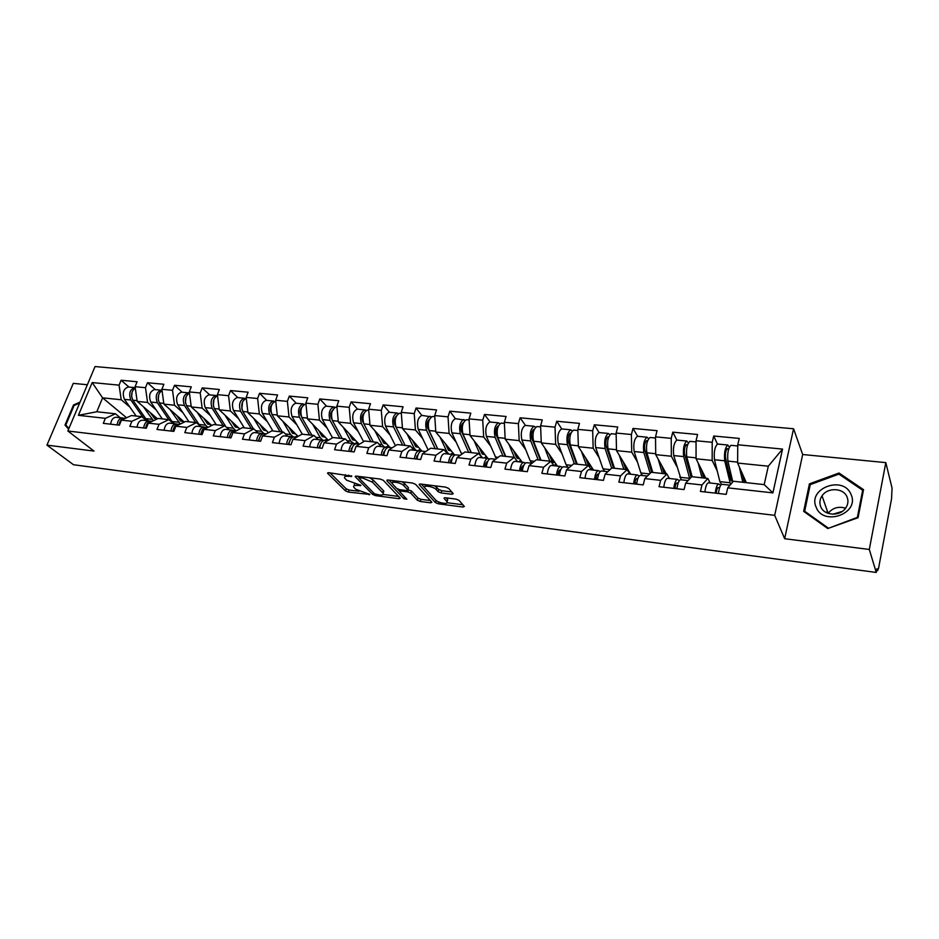 <?xml version="1.0" encoding="UTF-8"?>
<svg xmlns="http://www.w3.org/2000/svg" width="939" height="939" viewBox="0 0 939 939"><rect width="100%" height="100%" fill="white"/><g stroke="black" fill="none" stroke-linecap="round" stroke-linejoin="round"><path stroke-width="1.41" d="M351.808 476.155L328.662 472.681L327.523 473.197L345.505 490.897L348.392 492.095L369.86 494.442L355.717 489.242L353.745 487.13C353.158 485.745 354.402 485.205 357.466 485.51L360.893 485.346L346.667 480.205L344.636 478.033C344.026 476.613 345.27 476.05 348.357 476.343L351.808 476.155M451.859 494.278L453.22 493.668L448.678 488.421L445.626 487.13L420.449 484.019L419.146 484.63L435.414 502.588L438.349 503.82L462.997 507.037L464.347 506.45L459.065 500.37L456.084 499.114L445.379 497.752L444.053 498.339L447.046 501.766C449.194 504.806 438.149 503.069 435.614 499.982L424.721 487.869C422.503 484.735 433.748 486.472 436.33 489.665L438.102 491.66L441.107 492.928L451.859 494.278L452.363 492.658M784.664 538.716L869.303 549.456L876.263 572.45L73.488 464.723L46.95 445.121L93.982 451.084L67.854 431.001L774.687 515.323L784.664 538.716L802.669 454.511L793.561 428.759L774.687 515.323M383.312 480.322L380.307 479.066L356.374 476.108L355.188 476.648L372.666 494.43L375.577 495.639L399.028 498.703L400.26 498.175L383.312 480.322M388.007 480.017L412.55 483.045L415.578 484.324L431.905 502.259L430.614 502.811L420.273 501.473L417.339 500.241L410.754 493.151L407.784 491.907L400.93 491.038L399.674 491.59L406.845 499.231L403.923 498.75L386.903 480.768L388.007 480.017M793.561 428.759L95.05 366.55L67.854 431.001M717.419 444.041L713.722 436.013L712.208 442.304L712.161 460.439L717.279 471.096M713.722 436.013L739.239 438.419L737.761 444.769L782.539 449.088L772.914 492.881L727.737 487.846L726.223 494.372L700.424 491.426L701.973 484.958L685.67 483.139L684.097 489.559L659.049 486.707L660.657 480.345L644.823 478.585L643.203 484.9L618.86 482.13L620.515 475.862L605.127 474.148L603.46 480.369L579.809 477.669L581.499 471.507L566.546 469.84L564.844 475.967L541.85 473.35L543.575 467.27L529.033 465.65L527.284 471.683L504.924 469.136L506.696 463.15L492.552 461.577L490.768 467.516L469.007 465.04L470.815 459.148L457.047 457.61L455.227 463.467L434.053 461.061L435.884 455.251L422.48 453.748L420.637 459.523L400.014 457.176L401.88 451.448L388.828 449.992L386.95 455.685L366.867 453.396L368.757 447.75L356.045 446.33L354.132 451.941L334.566 449.711L336.491 444.147L324.096 442.762L322.159 448.302L303.086 446.131L305.034 440.637L292.956 439.288L290.996 444.746L272.404 442.621L274.364 437.21L262.58 435.896L260.608 441.283L242.473 439.217L244.457 433.865L232.966 432.586L230.971 437.903L213.282 435.884L215.289 430.614L204.068 429.358L202.049 434.604L184.783 432.633L186.814 427.433L175.863 426.212L173.832 431.388L156.977 429.463L159.02 424.322L148.327 423.137L146.284 428.243L129.817 426.376L131.883 421.294L121.436 420.132L119.382 425.179L103.302 423.348L105.368 418.336L78.407 415.32L92.186 382.572L119.065 385.154L121.225 399.756L129.84 407.033M128.96 387.068L121.096 380.248L119.065 385.154M121.096 380.248L137.094 381.762L135.087 386.704L145.486 387.701L147.564 402.455L156.085 409.838M155.24 389.603L147.493 382.736L145.486 387.701M147.493 382.736L163.879 384.274L161.872 389.286L172.53 390.307L174.525 405.225L182.941 412.702M182.119 392.209L174.525 385.283L172.53 390.307M174.525 385.283L191.286 386.856L189.302 391.927L200.207 392.972L202.131 408.066L210.43 415.648M209.643 394.873L202.19 387.889L200.207 392.972M202.19 387.889L219.362 389.497L217.402 394.626L228.564 395.706L230.395 410.965L238.565 418.665M237.825 397.596L230.525 390.554L228.564 395.706M230.525 390.554L248.119 392.209L246.171 397.408L257.615 398.512L259.352 413.935L267.392 421.752M266.688 400.39L259.563 393.288L257.615 398.512M259.563 393.288L277.592 394.979L275.655 400.249L287.381 401.376L289.024 416.986L296.924 424.921M296.255 403.254L289.306 396.082L287.381 401.376M289.306 396.082L307.781 397.819L305.879 403.16L317.898 404.31L319.448 420.109L327.183 428.172M326.561 406.188L319.8 398.946L317.898 404.31M319.8 398.946L338.744 400.73L336.866 406.141L349.191 407.326L350.623 423.313L358.205 431.517M357.618 409.193L351.069 401.892L349.191 407.326M351.069 401.892L370.506 403.723L368.64 409.204L381.293 410.425L382.607 426.599L390.014 434.957M389.474 412.28L383.135 404.909L381.293 410.425M383.135 404.909L403.077 406.787L401.246 412.35L414.228 413.594L415.425 429.968L422.632 438.478M431.4 416.834L421.799 415.402L416.047 408.007L414.228 413.594M416.047 408.007L436.506 409.932L434.71 415.566L448.032 416.857L449.1 433.419L456.108 442.116M465.216 420.179L455.38 418.653L449.816 411.188L448.032 416.857M449.816 411.188L470.826 413.16L469.054 418.876L482.74 420.203L483.679 436.975L490.475 445.861M490.111 422.01L484.501 414.451L482.74 420.203M484.501 414.451L506.074 416.482L504.337 422.28L518.387 423.63L519.185 440.626L525.746 449.711M525.453 425.437L520.112 417.796L518.387 423.63M520.112 417.796L542.284 419.886L540.582 425.766L555.019 427.163L555.665 444.37L561.98 453.701M561.757 428.947L556.71 421.247L555.019 427.163M556.71 421.247L579.492 423.383L577.825 429.358L592.673 430.79L593.155 448.22L599.211 457.809M599.059 432.562L594.317 424.78L592.673 430.79M594.317 424.78L617.745 426.987L616.125 433.043L631.395 434.522L631.712 452.175L637.475 462.07M637.64 436.295L632.992 428.419L631.395 434.522M632.992 428.419L657.089 430.684L655.516 436.846L671.221 438.36L671.362 456.248L676.808 466.495M676.843 440.098L672.782 432.163L671.221 438.36M672.782 432.163L697.571 434.499L696.045 440.743L712.208 442.304M710.119 482.998L707.853 478.467L701.973 484.958M685.67 483.139L691.703 476.695L707.853 478.467M712.161 460.439L696.069 458.784L705.799 478.244M696.045 440.743L696.069 458.784M678.017 483.432L677.089 482.869C676.021 483.256 675.282 485.134 674.883 488.515L674.883 488.456M669.401 478.491L666.913 473.995L660.657 480.345M644.823 478.585L651.232 472.282L666.913 473.995M671.362 456.248L655.727 454.64L666.361 473.937M655.516 436.846L655.727 454.64M635.809 484.055L634.905 482.552M629.823 474.113L627.135 469.653L620.515 475.862M605.127 474.148L611.888 467.986L627.135 469.653M631.712 452.175L616.512 450.614L630.691 474.207M616.125 433.043L616.512 450.614M597.509 479.313L596.758 478.151M591.347 469.852L588.46 465.427L581.499 471.507M566.546 469.84L573.635 463.807L588.46 465.427M593.155 448.22L578.377 446.694L593.554 470.099M577.825 429.358L578.377 446.694M553.928 465.721L550.853 461.319L543.575 467.27M529.033 465.65L536.427 459.746L550.853 461.319M555.665 444.37L541.287 442.891L557.402 466.096M540.582 425.766L541.287 442.891M517.506 461.683L514.267 457.328L506.696 463.15M492.552 461.577L500.229 455.802L514.267 457.328M519.185 440.626L505.182 439.182L522.19 462.199M504.337 422.28L505.182 439.182M482.071 457.763L478.667 453.443L470.815 459.148M457.047 457.61L464.993 451.952L478.667 453.443M483.679 436.975L470.052 435.579L487.893 458.408L489.477 459.101M469.054 418.876L470.052 435.579M447.551 453.948L443.994 449.664L435.884 455.251M422.48 453.748L430.684 448.208L443.994 449.664M449.1 433.419L435.825 432.057L454.746 455.063M434.71 415.566L435.825 432.057M413.935 450.227L410.237 445.978L401.88 451.448M388.828 449.992L397.267 444.558L410.237 445.978M415.425 429.968L402.491 428.642L421.857 451.096M401.246 412.35L402.491 428.642M381.187 446.6L377.337 442.386L368.757 447.75M356.045 446.33L364.708 441.001L377.337 442.386M382.607 426.599L370.013 425.297L390.072 447.586M368.64 409.204L370.013 425.297M349.249 443.067L345.282 438.877L336.491 444.147M324.096 442.762L332.969 437.539L345.282 438.877M350.623 423.313L338.345 422.045L359.062 444.147M336.866 406.141L338.345 422.045M318.121 439.616L314.037 435.473L305.034 440.637M292.956 439.288L302.029 434.158L314.037 435.473M319.448 420.109L307.464 418.876L328.298 440.285M305.879 403.16L307.464 418.876M287.757 436.259L283.555 432.14L274.364 437.21M262.58 435.896L271.841 430.86L283.555 432.14M289.024 416.986L277.345 415.789L298.097 436.377M275.655 400.249L277.345 415.789M258.131 432.973L253.823 428.9L244.457 433.865M232.966 432.586L242.391 427.644L253.823 428.9M259.352 413.935L247.955 412.761L268.448 432.715M246.171 397.408L247.955 412.761M229.222 429.78L224.808 425.731L215.289 430.614M204.068 429.358L213.658 424.51L224.808 425.731M230.395 410.965L219.268 409.815L239.844 428.982M217.402 394.626L219.268 409.815M200.993 426.658L196.497 422.644L186.814 427.433M175.863 426.212L185.605 421.447L196.497 422.644M202.131 408.066L191.263 406.939L211.745 425.473M189.302 391.927L191.263 406.939M173.433 423.606L168.844 419.616L159.02 424.322M148.327 423.137L158.21 418.454L168.844 419.616M174.525 405.225L163.902 404.134L184.302 422.081M161.872 389.286L163.902 404.134M146.519 420.625L141.836 416.67L131.883 421.294M121.436 420.132L131.448 415.543L141.836 416.67M147.564 402.455L137.188 401.387L157.482 418.806M135.087 386.704L137.188 401.387M120.215 417.714L115.462 413.794L105.368 418.336M121.225 399.756L102.597 397.843L96.811 411.752L115.462 413.794M126.589 417.773L102.597 397.843L92.186 382.572M96.811 411.752L78.407 415.32M87.362 384.744L73.265 383.37L46.95 445.121M869.303 549.456L885.817 462.622L892.05 488.104L891.557 498.762L878.611 568.072L877.695 570.607L876.967 568.682L876.263 572.45M885.817 462.622L802.669 454.511M727.737 487.846L733.382 481.249L764.193 484.618L768.302 466.202L737.596 463.056L746.352 482.669M764.193 484.618L772.914 492.881M737.761 444.769L737.596 463.056M782.539 449.088L768.302 466.202M80.05 402.092L73.524 404.944L64.991 425.097L68.641 429.135M803.655 511.356L827.764 528.54L858.07 517.706L863.54 489.677L839.02 473.021L809.43 483.867L803.655 511.356M345.352 474.747L345.141 476.519M354.496 483.855L354.226 485.674M329.988 472.845L346.209 488.832L349.097 490.029L358.944 491.297M383.159 494.442L398.641 496.438M357.583 476.249L359.168 477.869M359.966 477.787L359.238 478.303L374.403 493.738L379.309 494.959C382.478 495.276 383.758 494.724 383.135 493.304L372.431 482.141L362.877 478.139L359.966 477.787L360.365 476.601M382.807 492.846L383.37 490.592L382.678 492.717M369.626 477.74L373.147 479.993L383.37 490.592M430.367 500.546L420.954 499.337L420.273 501.473M407.855 489.677L411.446 491.003L418.019 498.104L420.954 499.337M399.615 491.332L397.326 488.902M392.244 483.515L389.075 480.146M403.77 485.639C401.129 482.517 390.295 480.78 392.385 483.796L396.657 488.409L399.627 489.653L406.505 490.534L407.761 489.958L403.77 485.639L404.474 483.468L401.904 481.73M393.03 480.639L392.831 482.435M408.101 488.362L407.643 489.806M404.474 483.468L408.336 487.634M434.604 485.768L438.783 489.454L441.8 490.721L451.765 491.977M425.344 484.63L425.179 486.425M447.293 500.968L447.457 499.255L446.788 501.426M446.225 497.858L447.457 499.255M447.152 502.729L462.892 504.759M436.048 500.405L436.881 501.003M421.365 484.137L424.71 487.846M67.995 427.409L64.991 425.097M74.181 405.472L73.524 404.944M810.052 485.58L809.43 483.867M839.478 474.488L839.02 473.021M156.907 419.076L154.289 418.195L150.205 412.55M143.444 406.763L153.421 420.719M135.275 388.089C131.448 391.07 130.65 395.108 132.892 400.202L145.698 418.594L148.397 420.836M135.228 387.69L134.664 387.619C129.805 389.544 128.537 393.676 130.873 400.002L143.479 418.055M128.62 387.032L128.22 386.997C123.349 388.922 122.093 393.03 124.429 399.345L136.178 416.059M131.648 396.751L132.07 392.162M156.062 417.573L153.48 417.292M119.124 425.156C119.758 420.813 121.53 418.489 124.429 418.184L124.84 418.231M117.105 424.921C117.727 420.578 119.499 418.266 122.41 417.961L123.619 418.254M110.638 424.182C111.26 419.862 113.044 417.55 115.967 417.245L116.366 417.292M119.629 422.632L118.971 425.132M68.934 428.442L65.836 425.027L74.099 405.495L79.627 403.077M832.811 514.22L842.236 511.426M851.027 494.454C843.539 474.958 807.399 488.221 816.108 507.095C823.104 526.849 860.171 513.61 851.027 494.454M847.084 497.048C843.645 487.787 827.576 487.106 822.048 495.851C819.735 499.325 819.289 502.917 820.686 506.602C823.89 515.652 839.607 516.837 845.487 508.328C848.07 504.701 848.61 500.933 847.084 497.048M845.593 508.187C838.48 506.098 832.658 507.823 828.116 513.351L822.048 495.851M828.022 527.882L804.664 511.239L810.251 484.618L838.914 474.113L862.659 490.24L857.366 517.389L828.198 528.387M805.087 512.377L804.664 511.239M863.117 491.825L862.659 490.24M183.974 421.799L180.687 421.083L176.649 415.343M170.006 409.51L180.335 424.017M162.048 390.554C158.069 393.429 157.189 397.549 159.407 402.925L171.966 421.482L174.619 423.735M162.024 390.354L161.109 390.178C156.32 392.138 155.064 396.317 157.341 402.714L168.809 419.616M154.912 389.579L154.524 389.544C149.712 391.493 148.456 395.659 150.756 402.033L162.283 418.9M158.245 399.791L158.75 394.439M182.448 420.449L179.877 420.167M210.935 424.745L207.683 424.029L203.704 418.207M197.202 412.315L205.571 425.167L208 427.374M200.347 426.071L201.451 426.705M189.408 393.112L188.187 392.795C183.457 394.803 182.213 399.028 184.431 405.484L195.664 422.55M181.826 392.185L181.438 392.15C176.696 394.134 175.452 398.347 177.682 404.791L188.985 421.822M185.464 402.843L186.028 396.821M189.455 393.101C185.335 395.824 184.361 400.026 186.544 405.695L199.678 425.473M209.444 423.395L206.897 423.113M238.529 427.75L235.325 427.057L231.405 421.118M225.031 415.191L233.248 428.207L235.783 430.508M217.144 395.824L215.9 395.483C211.252 397.514 210.007 401.798 212.167 408.324L223.153 425.543M209.374 394.849L208.998 394.814C204.326 396.833 203.082 401.106 205.265 407.62L216.31 424.804M213.329 405.93L213.951 399.31M217.531 395.73C213.247 398.253 212.179 402.526 214.327 408.547L225.9 426.729M237.074 426.4L234.55 426.13M266.77 430.837L263.624 430.144L259.763 424.111M253.53 418.125L261.582 431.318L264.059 433.63M245.548 398.594L244.281 398.23C239.703 400.296 238.471 404.639 240.572 411.235L251.3 428.618M237.579 397.573L237.215 397.537C232.614 399.603 231.381 403.923 233.494 410.507L244.293 427.855M241.863 409.052L242.544 401.892M246.288 398.441C241.863 400.718 240.689 405.061 242.778 411.458L253.483 428.865M265.361 429.475L262.861 429.205M295.691 433.994L292.592 433.313L288.813 427.163M282.733 421.13L290.585 434.511L293.355 436.964M295.046 437.058L297.463 435.743M274.634 401.434L273.355 401.035C268.859 403.148 267.638 407.538 269.669 414.205L280.115 431.764M266.465 400.378L266.113 400.343C261.594 402.444 260.373 406.822 262.415 413.465L272.932 430.978M271.089 412.268L270.913 411.975C269.798 409.251 270.103 406.787 271.817 404.568M275.62 401.258L275.62 401.258C271.136 403.371 269.904 407.772 271.934 414.439L282.357 432.01M294.33 432.633L291.865 432.363M145.756 428.184C146.402 423.794 148.151 421.435 151.015 421.118L151.414 421.165M143.69 427.949C144.324 423.559 146.073 421.212 148.949 420.895L150.17 421.2M137.071 427.198C137.704 422.82 139.465 420.472 142.341 420.167L142.74 420.203M146.402 425.261L145.533 428.161M173.034 431.294C173.668 426.846 175.405 424.463 178.234 424.135L178.621 424.182M170.91 431.06C171.555 426.611 173.281 424.228 176.109 423.9L177.365 424.228M164.137 430.285C164.771 425.848 166.508 423.477 169.349 423.149L169.736 423.196M173.785 428.02L172.717 431.259M200.958 434.487C201.603 429.98 203.317 427.562 206.099 427.222L206.474 427.257M198.786 434.229C199.432 429.733 201.146 427.315 203.927 426.975L205.207 427.327M191.849 433.442C192.495 428.959 194.209 426.552 197.002 426.212L197.39 426.259M201.826 430.884L200.57 434.44M229.574 437.738C230.219 433.184 231.91 430.731 234.633 430.379L235.008 430.414M227.344 437.492C227.989 432.938 229.679 430.485 232.414 430.132L233.717 430.508M220.231 436.682C220.876 432.14 222.578 429.698 225.325 429.346L225.7 429.393M230.536 433.865L229.093 437.691M258.882 441.084C259.54 436.471 261.206 433.982 263.882 433.618L264.246 433.654M256.605 440.825C257.263 436.212 258.929 433.724 261.605 433.36L262.932 433.759M249.316 439.992C249.974 435.403 251.64 432.926 254.34 432.562L254.704 432.597M259.939 436.952L258.319 441.025M325.317 437.222L322.277 436.553L318.567 430.297M312.652 424.205L320.316 437.774L322.781 440.168M322.981 440.238L323.932 440.403M324.648 440.344L327.042 438.983M300.222 410.402L300.809 411.012M304.447 404.345L303.133 403.923C298.743 406.071 297.522 410.519 299.482 417.256L309.624 434.992M296.067 403.242L295.715 403.207C291.29 405.343 290.081 409.78 292.052 416.505L302.276 434.182M301.067 415.601L300.715 414.991C299.611 412.057 299.975 409.51 301.806 407.338M323.063 434.91L322.781 435.731M305.809 404.181L305.457 404.146C301.067 406.305 299.846 410.754 301.806 417.503L311.924 435.238M323.99 435.86L321.561 435.602M288.93 444.511C289.588 439.839 291.231 437.316 293.848 436.928L294.212 436.975M286.595 444.241C287.252 439.581 288.895 437.058 291.513 436.67L292.874 437.093M279.129 443.396C279.787 438.736 281.43 436.224 284.071 435.849L284.435 435.884M290.069 440.145L288.273 444.44M355.67 440.532L352.688 439.875L349.062 433.489M343.322 427.362L350.763 441.119L354.249 443.76M354.496 443.76L357.336 442.304M330.739 413.735L331.444 414.486M335 407.338L333.662 406.88C329.366 409.075 328.157 413.571 330.047 420.39L339.871 438.29M326.408 406.176L326.068 406.141C321.737 408.324 320.528 412.82 322.429 419.616L332.523 437.797M331.807 419.099L331.256 418.09C330.117 413.958 330.845 411.223 333.451 409.897M352.841 437.515L352.348 438.947M336.385 407.139L336.045 407.103C331.749 409.298 330.54 413.817 332.429 420.637L342.23 438.548M354.402 439.17L351.996 438.912M319.741 448.02C320.41 443.29 322.018 440.731 324.577 440.332L324.929 440.368M317.347 447.75C318.004 443.02 319.624 440.461 322.183 440.062L323.579 440.52M309.682 446.882C310.351 442.163 311.971 439.616 314.542 439.217L314.894 439.264M320.938 443.443L318.978 447.938M386.774 443.924L383.863 443.278L380.33 436.764M374.755 430.578L381.985 444.546L384.204 446.929M386.105 447.128L388.382 445.708M362.043 417.198L362.853 418.101M381.211 438.466L383.171 440.649L382.842 441.635M383.898 440.72L383.171 440.649M366.316 410.413L364.966 409.909C360.764 412.139 359.567 416.705 361.374 423.595L370.87 441.67M357.513 409.181L357.172 409.146C352.947 411.376 351.738 415.93 353.569 422.796L363.604 441.682M363.393 422.843L362.571 421.259C361.503 417.89 361.996 415.191 364.039 413.16M367.748 410.167L367.407 410.143C363.217 412.385 362.02 416.951 363.827 423.853L373.288 441.94M385.553 442.562L383.182 442.304M351.35 451.624C352.008 446.835 353.592 444.229 356.092 443.818L356.433 443.854M348.885 451.342C349.554 446.565 351.139 443.959 353.639 443.548L355.059 444.041M341.021 450.45C341.69 445.685 343.287 443.091 345.798 442.68L346.139 442.715M351.89 448.713L351.28 448.408M352.594 446.847L350.482 451.53M418.665 447.398L415.813 446.776L412.385 440.109M407.01 433.865L413.993 448.056L416.13 450.462M417.961 450.661L420.214 449.194M404.944 445.039L394.685 424.522C393.652 420.907 394.204 418.137 396.328 416.223M394.145 420.801L395.084 421.893M415.907 444.194L414.299 444.018M398.441 413.583L397.068 413.007C392.972 415.296 391.786 419.921 393.523 426.893L402.655 445.145M389.403 412.268L389.075 412.233C384.955 414.51 383.758 419.123 385.506 426.071L395.472 445.72M399.897 413.289L399.58 413.254C395.483 415.543 394.31 420.167 396.023 427.139L405.132 445.415M417.503 446.048L415.167 445.79M383.769 455.321C384.438 450.474 385.988 447.821 388.406 447.398L388.746 447.434M381.246 455.039C381.915 450.18 383.464 447.551 385.894 447.117L387.361 447.645M373.182 454.112C373.851 449.288 375.4 446.659 377.854 446.225L378.194 446.271M384.251 452.551L383.511 452.187M385.06 450.368L382.783 455.215M451.377 450.955L448.596 450.356L445.262 443.525M440.086 437.234L446.823 451.659L448.877 454.089M450.638 454.288L452.856 452.762M437.727 448.971L427.632 427.855C426.646 423.982 427.257 421.165 429.452 419.381M427.104 424.569L428.172 425.872M448.725 447.739L447.14 447.574M430.003 416.2C426.024 418.524 424.851 423.219 426.494 430.262L435.25 448.701M421.799 415.402C417.785 417.726 416.611 422.397 418.278 429.416L428.149 449.922M432.891 416.482L432.574 416.447C428.607 418.782 427.433 423.477 429.064 430.532L437.797 448.983M450.262 449.617L447.973 449.37M417.033 459.112C417.714 454.194 419.228 451.518 421.588 451.072L421.904 451.107M414.451 458.819C415.12 453.913 416.634 451.225 419.005 450.779L420.508 451.366M406.176 457.88C406.845 452.985 408.371 450.309 410.754 449.875L411.071 449.91M417.468 456.53L416.599 456.084M418.36 454.007L415.942 458.995M484.923 454.605L482.223 454.03L478.996 447.023M474.042 440.684L480.498 455.368L482.482 457.809M484.172 457.997L486.332 456.413M471.085 452.61L461.448 431.283C460.521 427.128 461.178 424.252 463.432 422.656M460.943 428.536L462.152 430.074M482.4 451.389L480.838 451.213M463.807 419.463C459.946 421.846 458.784 426.599 460.333 433.724L468.702 452.352M455.38 418.653C451.495 421.012 450.333 425.754 451.894 432.867L461.742 454.265M466.742 419.756L466.437 419.721C462.598 422.104 461.436 426.858 462.974 433.994L471.308 452.645M483.878 453.279L481.625 453.032M451.201 463.009C451.882 458.021 453.361 455.298 455.638 454.84L455.943 454.875M448.537 462.704C449.218 457.727 450.697 455.004 452.985 454.546L454.535 455.18M440.039 461.742C440.72 456.777 442.21 454.065 444.511 453.607L444.828 453.643M451.577 460.638L450.567 460.098M452.528 457.763L449.992 462.868M519.349 458.349L518.269 458.725L516.732 457.798L513.621 450.603M518.586 461.8L520.687 460.169M505.311 456.354L496.168 434.804C495.299 430.438 495.992 427.515 498.245 426.048L498.316 426.048M490.146 422.022L489.853 421.987C486.097 424.405 484.947 429.205 486.414 436.4L496.32 458.737M495.722 432.726L497.095 434.569M516.966 455.133L515.417 454.957M499.935 423.63L498.503 422.832C494.771 425.25 493.632 430.074 495.076 437.281L503.011 456.096M501.496 423.113L501.215 423.09C497.494 425.52 496.355 430.344 497.787 437.562L505.698 456.389M508.903 444.206L514.384 457.481M518.375 457.035L516.168 456.788M486.285 467.012C486.965 461.953 488.409 459.194 490.604 458.702L490.897 458.737M483.55 466.695C484.231 461.648 485.674 458.889 487.881 458.408L479.477 457.481M474.829 465.709C475.51 460.673 476.953 457.915 479.183 457.446M486.602 464.887L485.451 464.242M487.611 461.659L487.576 461.659C486.214 461.976 485.334 463.713 484.947 466.859M554.691 462.199L553.623 462.598L552.167 461.671L549.186 454.265M553.916 465.709L555.958 464.007M540.453 460.192L531.826 438.419C531.016 434.006 531.697 431.036 533.868 429.546L534.115 429.581M525.535 425.437L525.253 425.414C521.626 427.879 520.499 432.75 521.861 440.027L530.206 460.826L532.014 463.279L526.802 462.716M531.509 437.245L533.059 439.452M552.449 458.971L550.923 458.807M535.594 427.198L534.138 426.271C530.547 428.747 529.42 433.642 530.758 440.943L538.247 459.946M540.688 459.464L540.042 459.394M537.202 426.576L536.92 426.541C533.34 429.029 532.213 433.912 533.54 441.224L540.993 460.251M544.702 447.809L549.855 461.213M553.787 460.885L551.627 460.65M522.33 471.12C523.011 466.002 524.408 463.185 526.521 462.681M519.525 470.803C520.206 465.685 521.615 462.868 523.727 462.375L525.371 463.138M510.558 469.782C511.239 464.676 512.647 461.882 514.783 461.378L515.077 461.413M522.577 469.312L521.286 468.549M523.633 465.697L523.422 465.674C522.096 466.002 521.251 467.763 520.852 470.955M588.413 465.427L585.701 457.997M590.971 469.289L592.169 467.951M576.523 464.124L568.447 442.14C567.708 437.668 568.388 434.663 570.466 433.125L570.877 433.243M561.886 428.959L561.616 428.935C558.142 431.447 557.027 436.389 558.282 443.76L566.1 464.758L567.837 467.258M568.588 442.515L570.372 445.215M588.894 462.915L587.391 462.751M572.215 430.884L570.748 429.816C567.309 432.351 566.194 437.304 567.426 444.687L574.433 463.901M576.969 463.408L576.147 463.326M573.87 430.121L573.6 430.097C570.173 432.633 569.069 437.586 570.278 444.98L577.262 464.206M581.476 451.483L586.359 465.204M590.15 464.84L588.049 464.617M590.983 466.131L588.87 466.061M559.374 475.345C560.067 470.146 561.416 467.293 563.435 466.765L563.705 466.8M556.487 475.017C557.179 469.829 558.541 466.976 560.56 466.448L562.261 467.305M547.273 473.96C547.965 468.796 549.327 465.944 551.369 465.427L551.651 465.462M559.562 473.902L558.118 473.01M559.973 469.84L560.243 469.793C558.987 470.134 558.153 471.93 557.766 475.157M625.808 469.512L623.238 461.8M628.919 472.622L629.365 472M613.59 468.174L606.101 445.955C605.432 441.424 606.089 438.384 608.085 436.811L608.648 437.093M599.246 432.574L598.988 432.55C595.666 435.121 594.563 440.133 595.702 447.586L602.979 468.807L604.61 471.319M607.028 448.76L609.176 452.258M626.336 466.965L624.858 466.8M609.857 434.71L608.366 433.454C605.08 436.048 603.988 441.072 605.103 448.549L611.676 468.174M614.235 467.469L613.237 467.364M611.559 433.771L611.301 433.736C608.026 436.33 606.946 441.365 608.038 448.854L614.505 468.268M619.282 455.239L623.86 469.289M627.51 468.913L625.468 468.69M597.462 479.688C598.166 474.418 599.469 471.507 601.383 470.967L601.641 470.991M594.504 479.348C595.197 474.089 596.5 471.178 598.425 470.639L600.185 471.589M585.02 478.268C585.713 473.021 587.039 470.134 588.976 469.594L589.246 469.629M598.659 474.265L598.096 474.031C596.899 474.383 596.101 476.202 595.702 479.489M597.58 478.702L595.972 477.646M664.237 473.702L661.807 465.685M651.678 472.329L644.8 449.875C644.213 445.297 644.858 442.199 646.748 440.602L647.487 441.166M648.567 438.677L647.041 437.198L637.393 436.271C634.236 438.9 633.168 443.983 634.177 451.53L640.868 472.974L642.393 475.51M646.537 455.591L649.049 460.04M664.812 471.132L663.357 470.967M647.041 437.198C643.931 439.839 642.863 444.945 643.837 452.516L650.175 473.315M652.546 471.636L651.349 471.507M650.304 437.515L650.07 437.492C646.959 440.145 645.891 445.25 646.865 452.821L652.793 472.458M658.157 459.054L662.406 473.502M665.904 473.092L663.92 472.88M636.642 484.148C637.346 478.808 638.602 475.85 640.41 475.287L640.644 475.31M633.59 483.808C634.294 478.467 635.55 475.51 637.37 474.946L639.189 476.026M623.836 482.693C624.541 477.376 625.808 474.43 627.651 473.878L627.898 473.902M637.769 478.773L637.029 478.385C635.903 478.761 635.128 480.604 634.729 483.937M636.689 483.726L634.917 482.482M703.734 478.01L701.48 469.617M691.198 477.247L684.613 453.913C684.097 449.276 684.731 446.131 686.515 444.499L687.371 445.403M677.125 440.109L676.902 440.086C673.92 442.774 672.864 447.938 673.744 455.579L681.221 479.806M687.113 463.15L689.989 468.737M704.379 475.416L702.947 475.251M688.369 442.821L686.82 441.048C683.885 443.748 682.841 448.936 683.686 456.589L689.742 478.796M691.926 475.932L690.529 475.78M690.153 441.377L689.93 441.353C687.008 444.053 685.963 449.241 686.796 456.906L692.149 476.754M698.146 462.927L702.043 477.834M705.377 477.388L703.452 477.188M676.96 488.75C677.665 483.327 678.862 480.322 680.552 479.735L680.787 479.759M673.815 488.397C674.519 482.975 675.728 479.97 677.43 479.383L679.32 480.615M663.779 487.247C664.483 481.848 665.704 478.855 667.429 478.28L667.664 478.303M676.503 488.703L674.988 487.564M744.369 482.446L742.303 473.608M732.784 481.942L730.8 480.052L725.577 458.068C725.154 453.373 725.765 450.18 727.432 448.513L728.429 449.887M729.333 447.164L727.76 445.016C725.014 447.774 723.992 453.032 724.697 460.791L730.565 484.536M717.76 444.041L717.549 444.018C714.755 446.776 713.722 452.011 714.462 459.746L719.884 481.648L721.504 484.418M728.805 471.648L731.927 478.397L731.504 480.24M745.073 479.817L743.676 479.665M732.443 480.345L730.824 480.169M731.152 445.344L730.953 445.321C728.218 448.091 727.209 453.361 727.901 461.119L732.807 481.907M739.286 466.859L742.808 482.282M745.965 481.813L744.122 481.613M718.464 493.48C719.168 487.975 720.307 484.923 721.88 484.301L722.091 484.324M715.225 493.116C715.929 487.611 717.079 484.559 718.664 483.949L720.636 485.369M704.896 491.93C705.6 486.461 706.762 483.421 708.37 482.81L708.593 482.834M719.438 488.28L718.312 487.482C717.314 487.881 716.621 489.794 716.211 493.221M876.686 570.208L877.46 570.313M348.756 475.169L348.357 476.343M360.459 485.029L360.189 485.85M357.853 484.36L357.466 485.51M369.309 493.984L369.039 494.794M349.097 490.029L348.392 492.095M346.209 488.832L345.505 490.897M327.981 472.669L327.711 473.432M351.386 475.85L351.104 476.683M399.474 497.318L399.028 498.703M375.952 494.501L375.577 495.639M373.276 492.599L372.666 494.43M355.611 476.096L355.353 476.859M373.147 479.993L372.431 482.141M363.276 476.953L362.877 478.139M431.083 501.332L430.614 502.811M418.019 498.104L417.339 500.241M411.446 491.003L410.754 493.151M408.477 489.747L407.784 491.907M401.305 489.865L400.93 491.038M404.556 496.79L403.923 498.75M387.15 480.017L386.903 480.768M441.8 490.721L441.107 492.928M438.783 489.454L438.102 491.66M437.022 487.458L436.33 489.665M444.37 497.764L444.147 498.468M463.479 505.44L462.997 507.037M438.912 502.036L438.349 503.82M436.083 500.44L435.414 502.588M419.498 484.031L419.264 484.782M130.873 400.002L124.429 399.345M137.082 400.636L132.892 400.202M152.118 419.299L145.698 418.594M826.367 512.612L827.435 511.368M157.341 402.714L150.756 402.033M163.809 403.371L159.407 402.925M178.539 422.198L171.966 421.482M184.431 405.484L177.682 404.791M191.157 406.176L186.544 405.695M205.571 425.167L198.845 424.428M212.167 408.324L205.265 407.62M219.163 409.04L214.327 408.547M233.248 428.207L226.733 427.491M240.572 411.235L233.494 410.507M247.861 411.975L242.778 411.458M261.582 431.318L255.701 430.672M269.669 414.205L262.415 413.465M277.251 414.991L271.934 414.439M290.585 434.511L285.386 433.935M299.482 417.256L292.052 416.505M307.382 418.066L301.806 417.503M320.316 437.774L315.809 437.281M330.047 420.39L322.429 419.616M338.263 421.235L332.429 420.637M350.763 441.119L347.007 440.696M361.374 423.595L353.569 422.796M369.943 424.475L363.827 423.853M381.985 444.546L379.016 444.217M393.523 426.893L385.506 426.071M402.432 427.797L396.023 427.139M413.993 448.056L411.845 447.821M426.494 430.262L418.278 429.416M435.766 431.212L429.064 430.532M446.823 451.659L445.544 451.518M460.333 433.724L451.894 432.867M462.915 453.431L461.178 453.244M469.993 434.722L462.974 433.994M498.128 426.506L497.412 426.435M495.076 437.281L486.414 436.4M498.222 457.305L495.24 456.976M505.147 438.313L497.787 437.562M533.939 430.015L533.07 429.933M530.758 440.943L521.861 440.027M534.491 461.295L530.206 460.826M541.251 442.011L533.54 441.224M570.736 433.63L569.703 433.525M567.426 444.687L558.282 443.76M571.781 465.392L566.1 464.758M578.342 445.814L570.278 444.98M608.566 437.339L607.345 437.222M605.103 448.549L595.702 447.586M610.115 469.594L602.979 468.807M616.489 449.711L608.038 448.854M597.838 474.078L598.495 474.148M647.452 441.166L646.055 441.025M643.837 452.516L634.177 451.53M649.553 473.925L640.868 472.974M655.715 453.725L646.865 452.821M636.783 478.444L637.405 478.503M687.195 445.063L685.857 444.933M683.686 456.589L673.744 455.579M689.602 478.327L679.824 477.258M696.069 457.856L686.796 456.906M728.065 449.077L726.821 448.959M724.697 460.791L714.462 459.746M729.943 482.752L719.884 481.648M737.596 462.117L727.901 461.119M876.639 570.466L877.636 570.595M359.684 476.519L359.25 477.822M383.828 491.179L383.135 493.304M400.272 489.735L399.838 491.097M408.453 487.799L407.761 489.958M447.715 499.595L447.046 501.766M134.664 387.619L128.22 386.997M124.429 418.184L125.439 418.289M115.967 417.245L122.41 417.961M827.4 511.297L826.308 512.577M161.109 390.178L154.524 389.544M188.187 392.795L181.438 392.15M215.9 395.483L208.998 394.814M244.281 398.23L237.215 397.537M293.179 436.999L292.522 436.928M273.355 401.035L266.113 400.343M151.015 421.118L152.282 421.259M142.341 420.167L148.949 420.895M178.234 424.135L179.76 424.311M169.349 423.149L176.109 423.9M206.099 427.222L207.906 427.421M197.002 426.212L203.927 426.975M234.633 430.379L236.734 430.614M225.325 429.346L232.414 430.132M263.882 433.618L266.289 433.877M254.34 432.562L261.605 433.36M303.133 403.923L295.715 403.207M293.848 436.928L296.583 437.234M284.071 435.849L291.513 436.67M333.662 406.88L326.068 406.141M336.96 407.197L336.045 407.103M324.577 440.332L327.641 440.673M314.542 439.217L322.183 440.062M364.966 409.909L357.172 409.146M368.734 410.273L367.407 410.143M356.092 443.818L359.508 444.194M345.798 442.68L353.639 443.548M397.068 413.007L389.075 412.233M401.329 413.418L399.58 413.254M388.406 447.398L392.209 447.821M377.854 446.225L385.894 447.117M434.78 416.658L432.574 416.447M421.588 451.072L425.766 451.53M410.754 449.875L419.005 450.779M469.124 419.979L466.437 419.721M455.638 454.84L460.227 455.345M444.511 453.607L452.985 454.546M498.503 422.832L489.853 421.987M504.396 423.395L501.215 423.09M490.604 458.702L495.628 459.265M534.138 426.271L525.253 425.414M540.629 426.905L536.92 426.541M514.783 461.378L523.727 462.375M570.748 429.816L561.616 428.935M577.861 430.508L573.6 430.097M563.435 466.765L569.386 467.422M551.369 465.427L560.56 466.448M608.366 433.454L598.988 432.55M616.148 434.205L611.301 433.736M601.383 470.967L607.826 471.683M588.976 469.594L598.425 470.639M655.528 438.02L650.07 437.492M640.41 475.287L647.382 476.061M627.651 473.878L637.37 474.946M686.82 441.048L676.902 440.086M696.045 441.94L689.93 441.353M680.552 479.735L688.087 480.568M667.429 478.28L677.43 479.383M727.76 445.016L717.549 444.018M737.749 445.978L730.953 445.321M721.88 484.301L730.002 485.205M708.37 482.81L718.664 483.949"/></g></svg>
